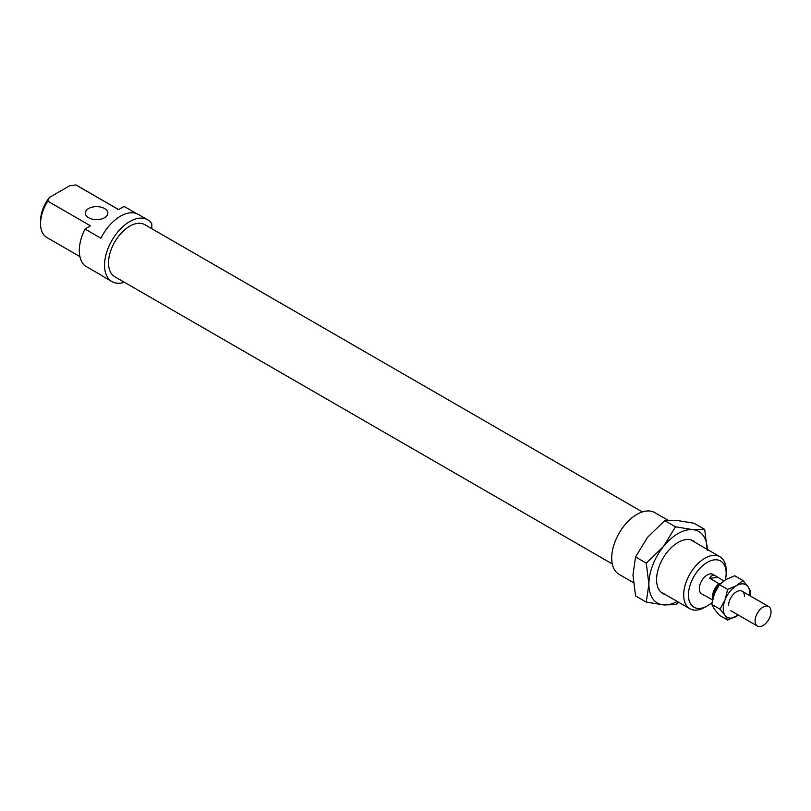 <?xml version="1.0" encoding="UTF-8"?>
<svg xmlns="http://www.w3.org/2000/svg" width="811" height="811" viewBox="0 0 811 811"><rect width="100%" height="100%" fill="white"/><g stroke="black" fill="none" stroke-linecap="round" stroke-linejoin="round"><path stroke-width="1.22" d="M770.45 615.508A11.263 6.508 120 0 0 768.696 606.557A11.263 6.508 120 0 0 755.68 617.12A11.263 6.508 120 0 0 757.433 626.072A11.263 6.508 120 0 0 770.45 615.508M718.952 585.299A9.387 5.424 120 0 0 714.43 592.456A9.387 5.424 120 0 0 713.964 594.99M720.523 583.525L718.992 583.687A11.263 6.508 120 0 0 713.193 592.598A11.263 6.508 120 0 0 712.879 598.589M718.992 583.687L709.696 578.324C710.983 575.313 713.163 574.634 716.225 576.266L723.797 580.858M705.641 595.953L712.555 599.937M709.696 578.324L717.857 577.432M665.456 594.645A30.412 17.558 -60 0 1 656.586 579.672A30.412 17.558 -60 0 1 678.097 542.417A30.412 17.558 -60 0 1 695.503 542.62M707.293 549.422A41.31 23.854 120 0 0 692.695 529.613L704.698 529.411L693.983 523.227L676.769 520.419L664.777 520.621L647.563 537.277L635.56 556.954L632.955 574.918L635.56 595.903L646.276 602.086L648.891 584.123L646.276 563.138L663.489 546.482L675.492 526.805L692.695 529.613A41.31 23.854 120 0 0 678.097 533.526A41.31 23.854 120 0 0 663.489 546.482A41.31 23.854 120 0 0 648.891 584.123A41.31 23.854 120 0 0 663.489 604.894A41.31 23.854 120 0 0 677.256 601.458M678.554 602.208L675.492 604.692L663.489 604.894L646.276 602.086M704.698 529.411L707.304 550.395M646.276 563.138L635.56 556.954M675.492 526.805L664.777 520.621M725.014 599.958A18.775 10.837 120 0 0 723.24 608.645A18.775 10.837 120 0 0 725.014 615.285A18.775 10.837 120 0 0 736.51 616.319A18.775 10.837 120 0 0 738.395 615.073L727.66 620.06L725.014 615.285L719.996 609.152L725.014 599.958L727.66 589.394L736.51 585.654A18.775 10.837 120 0 0 725.014 599.958M749.658 595.568A18.775 10.837 120 0 0 749.79 593.317A18.775 10.837 120 0 0 748.016 586.677L750.662 591.452L749.891 595.7M742.998 580.544L748.016 586.677A18.775 10.837 120 0 0 736.51 585.654L742.998 580.544L734.746 575.78L725.896 579.52L719.408 584.63L714.39 593.824L711.744 604.388L714.39 609.152L719.408 615.296L727.66 620.06M744.478 596.389A11.263 6.508 120 0 0 736.51 591.787A11.263 6.508 120 0 0 728.552 605.584M727.66 589.394L719.408 584.63M719.996 609.152L711.744 604.388M668.041 520.256L654.771 512.603A35.674 20.599 120 0 0 627.288 522.162A35.674 20.599 120 0 0 611.717 558.059A35.674 20.599 120 0 0 619.097 574.391L633.361 582.622M642.342 511.923L144.794 224.667A30.037 17.345 120 0 0 121.64 232.716A30.037 17.345 120 0 0 108.522 262.946A30.037 17.345 120 0 0 114.746 276.703L612.295 563.959M151.809 228.722L151.809 223.785A35.674 20.599 120 0 0 147.602 219.791A35.674 20.599 120 0 0 120.119 229.351A35.674 20.599 120 0 0 104.548 265.248A35.674 20.599 120 0 0 111.928 281.579A35.674 20.599 120 0 0 124.367 282.258M147.602 219.791L138.316 214.418A35.674 20.599 120 0 0 100.919 238.211L84.983 229.016L90.497 225.833L47.737 201.148L49.319 197.478L69.482 185.841L75.839 184.928L118.599 209.613L124.103 206.43L136.41 213.536M84.983 229.016A35.674 20.599 120 0 0 79.316 250.68A35.674 20.599 120 0 0 84.983 265.805L100.919 275.01A35.674 20.599 120 0 0 102.642 276.216L111.928 281.579M716.225 576.266L712.94 574.36A11.263 6.508 120 0 0 704.252 577.381A11.263 6.508 120 0 0 699.335 588.715A11.263 6.508 120 0 0 701.667 593.875L704.962 595.771M104.548 208.528A11.263 6.508 0 0 0 92.261 207.119A11.263 6.508 0 0 0 85.307 213.121A11.263 6.508 0 0 0 88.612 217.723A11.263 6.508 0 0 0 100.888 219.132A11.263 6.508 0 0 0 107.843 213.121A11.263 6.508 0 0 0 104.548 208.528M49.319 197.478A26.662 15.389 120 0 0 40.55 220.947L40.55 223.704A30.037 17.345 -60 0 1 47.737 201.148M75.839 184.928A30.037 17.345 -60 0 1 76.812 185.425L118.649 209.573M726.159 570.478A30.037 17.345 120 0 0 719.935 556.721A30.037 17.345 120 0 0 696.781 564.77A30.037 17.345 120 0 0 683.673 595.01A30.037 17.345 120 0 0 689.897 608.757A30.037 17.345 120 0 0 704.911 607.267L707.304 605.888A26.662 15.389 -60 0 1 688.448 595.01A26.662 15.389 -60 0 1 707.304 562.347A26.662 15.389 -60 0 1 726.159 573.235L726.159 570.478M726.159 573.235A26.662 15.389 -60 0 1 725.389 579.814M712.058 602.441A26.662 15.389 -60 0 1 707.304 605.888M79.904 256.58L46.774 237.451A30.037 17.345 -60 0 1 40.55 223.704M742.146 591.229L768.696 606.557M730.883 610.744L757.433 626.072M690.739 539.862L719.935 556.721M660.691 591.898L689.897 608.757"/></g></svg>
